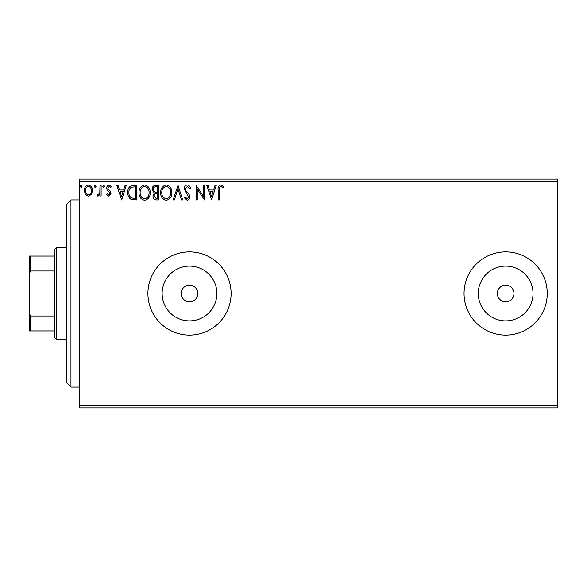 <?xml version="1.0" encoding="UTF-8"?>
<svg xmlns="http://www.w3.org/2000/svg" width="587" height="587" viewBox="0 0 587 587"><rect width="100%" height="100%" fill="white"/><g stroke="black" fill="none" stroke-linecap="round" stroke-linejoin="round"><path stroke-width="0.88" d="M181.185 293.5A8.321 8.321 0 0 0 189.506 301.821A8.321 8.321 0 0 0 197.826 293.5C198.34 282.765 180.671 282.765 181.185 293.5C180.664 304.22 198.325 304.249 197.826 293.5A8.321 8.321 0 0 0 189.506 285.179A8.321 8.321 0 0 0 181.185 293.5M162.129 293.5A27.369 27.369 0 0 0 189.506 320.869A27.369 27.369 0 0 0 216.874 293.5A27.369 27.369 0 0 0 189.506 266.131A27.369 27.369 0 0 0 162.129 293.5M478.28 293.5A27.369 27.369 0 0 0 505.649 320.869A27.369 27.369 0 0 0 533.025 293.5A27.369 27.369 0 0 0 505.649 266.131A27.369 27.369 0 0 0 478.28 293.5M464.053 293.5A41.596 41.596 0 0 0 505.649 335.096A41.596 41.596 0 0 0 547.253 293.5A41.596 41.596 0 0 0 505.649 251.904A41.596 41.596 0 0 0 464.053 293.5M147.902 293.5A41.596 41.596 0 0 0 189.506 335.096A41.596 41.596 0 0 0 231.102 293.5A41.596 41.596 0 0 0 189.506 251.904A41.596 41.596 0 0 0 147.902 293.5M497.336 293.5A8.321 8.321 0 0 0 505.649 301.821A8.321 8.321 0 0 0 513.97 293.5A8.321 8.321 0 0 0 505.649 285.179A8.321 8.321 0 0 0 497.336 293.5M557.65 407.899L79.267 407.899L79.267 405.815L557.65 405.815L557.65 407.899M557.65 181.185L79.267 181.185L79.267 179.101L557.65 179.101L557.65 405.815M91.433 194.407L88.41 196.168L85.394 194.414L84.308 190.636C84.279 187.62 85.643 185.793 88.41 185.154C91.183 185.785 92.548 187.613 92.519 190.636L91.433 194.407M101.111 185.345L101.111 195.985L99.988 195.985L99.988 194.414L98.036 196.168L97.185 195.809L97.721 194.671L98.22 194.862L99.812 192.573L99.988 185.345L101.111 185.345M108.866 196.168L106.709 194.657L107.362 193.747L108.8 194.862L109.879 193.431L109.615 192.47L107.076 189.88L106.709 188.229C106.695 186.519 107.487 185.499 109.072 185.154L111.376 186.6L110.73 187.583L109.197 186.461L107.825 188.178L108.096 189.19L110.642 191.744L111.002 193.38L108.866 196.168M133.374 185.345L136.756 185.345L136.756 199.903L131.092 199.382C128.729 197.738 127.628 195.427 127.797 192.441C127.636 188.236 129.492 185.874 133.374 185.345M158.409 185.345L158.409 199.903L156.355 199.903C154.139 199.793 153.016 198.589 153.002 196.293L154.366 193.196L152.062 189.476C152.077 187.07 153.222 185.697 155.504 185.345L158.409 185.345M178.008 185.345L182.674 199.903L181.456 199.903L177.92 188.86L174.376 199.903L173.158 199.903L178.008 185.345M203.395 185.345L204.518 185.345L204.518 199.903L197.239 189.043L197.239 199.903L196.117 199.903L196.117 185.345L203.395 196.175L203.395 185.345M219.259 190.217L219.259 199.903L218.144 199.903L218.144 190.071C217.696 187.429 218.584 185.727 220.807 184.971L223.559 186.651L222.987 187.774L220.815 186.461C219.443 187.18 218.922 188.434 219.259 190.217M79.267 181.185L79.267 405.815M211.606 199.903L206.756 185.345L207.974 185.345L209.471 190.012L213.558 190.012L215.055 185.345L216.273 185.345L211.606 199.903M187.246 184.971C188.941 185.316 190.034 186.373 190.518 188.156L189.608 188.889L187.326 186.461L185.294 188.933L185.661 190.364L189.197 194.664L189.77 196.88C189.792 198.766 188.926 199.896 187.172 200.277L184.355 197.812L185.235 196.916L187.187 198.78L188.647 196.938L184.171 188.911C184.193 186.725 185.213 185.411 187.246 184.971M171.852 192.558C171.932 196.711 170.091 199.287 166.319 200.277C162.467 199.382 160.581 196.828 160.655 192.631C160.581 188.471 162.438 185.918 166.231 184.971C170.032 185.888 171.903 188.412 171.852 192.558M150.199 192.558C150.279 196.711 148.438 199.287 144.666 200.277C140.814 199.382 138.928 196.828 139.002 192.631C138.928 188.471 140.792 185.918 144.578 184.971C148.379 185.888 150.25 188.412 150.199 192.558M121.641 199.903L116.784 185.345L118.009 185.345L119.499 190.012L123.593 190.012L125.09 185.345L126.308 185.345L121.641 199.903M104.655 186.373L103.723 187.583L102.784 186.373L103.723 185.154L104.655 186.373M96.07 186.373L95.131 187.583L94.199 186.373L95.131 185.154L96.07 186.373M82.07 186.373L81.138 187.583L80.199 186.373L81.138 185.154L82.07 186.373M209.948 191.501L211.518 196.396L213.081 191.501L209.948 191.501M161.77 192.631C161.719 195.963 163.215 198.01 166.275 198.78C169.313 197.98 170.802 195.904 170.729 192.565C170.788 189.256 169.298 187.216 166.275 186.461C163.201 187.216 161.696 189.271 161.77 192.631M156.135 198.413L157.294 198.413L157.294 193.747L156.722 193.747C155.041 193.732 154.176 194.576 154.117 196.271L156.135 198.413M156.729 192.25L157.294 192.25L157.294 186.835L156.01 186.835C154.234 186.813 153.288 187.686 153.185 189.476L154.946 192.081L156.729 192.25M140.117 192.631C140.066 195.963 141.562 198.01 144.622 198.78C147.66 197.98 149.149 195.904 149.076 192.565C149.135 189.256 147.645 187.216 144.622 186.461C141.548 187.216 140.051 189.271 140.117 192.631M135.641 198.413L135.641 186.835L131.437 187.209C129.617 188.42 128.78 190.166 128.92 192.441C128.773 194.891 129.698 196.748 131.679 198.002L135.641 198.413M119.983 191.501L121.553 196.396L123.116 191.501L119.983 191.501M85.431 190.628C85.379 192.881 86.377 194.297 88.417 194.862C90.457 194.297 91.447 192.888 91.403 190.628C91.455 188.376 90.457 186.989 88.417 186.461C86.37 186.989 85.379 188.376 85.431 190.628M70.946 387.097L66.786 382.937L66.786 204.063L70.946 199.903L70.946 387.097L79.267 387.097M56.389 339.257L54.312 337.18L54.312 249.82L56.389 247.743L56.389 339.257L66.786 339.257M54.312 271.003L30.597 271.003L29.35 273.535L29.35 256.064L30.597 256.064L30.597 271.003M54.312 330.936L29.35 330.936L29.35 273.535M29.35 313.465L30.597 315.997L30.597 330.936M54.312 315.997L30.597 315.997M54.312 256.064L30.597 256.064M70.946 199.903L79.267 199.903M56.389 247.743L66.786 247.743"/></g></svg>
